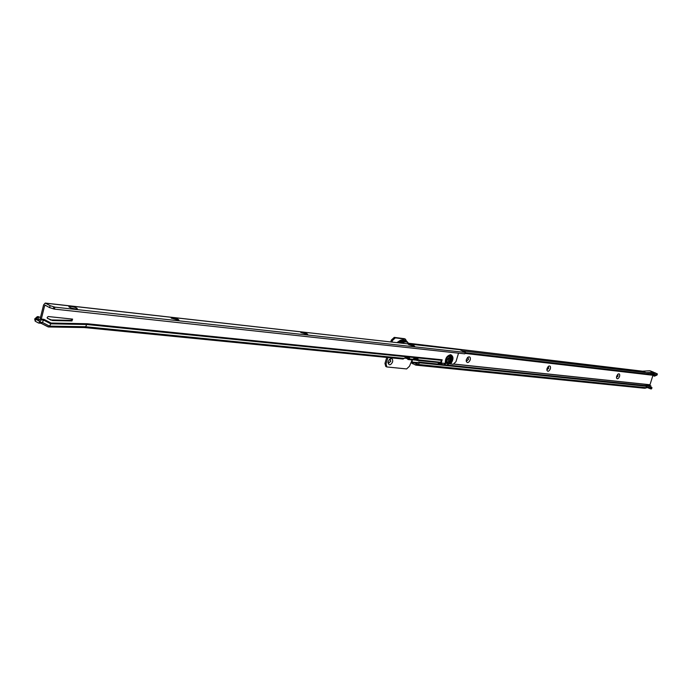 <?xml version="1.0" encoding="UTF-8"?>
<svg xmlns="http://www.w3.org/2000/svg" width="692" height="692" viewBox="0 0 692 692"><rect width="100%" height="100%" fill="white"/><g stroke="black" fill="none" stroke-linecap="round" stroke-linejoin="round"><path stroke-width="1.04" d="M616.667 376.154L618.164 374C619.53 373.516 619.989 374.346 619.53 376.474C618.38 378.87 617.376 379.389 616.52 378.031L616.667 376.154M616.46 377.287L618.068 376.05L617.61 374.476M547.052 368.429L548.574 366.198C550.209 365.558 550.797 366.423 550.348 368.801C549.007 371.492 547.856 371.976 546.896 370.246L547.052 368.429M546.853 369.519L548.765 368.343L548.047 366.665M466.382 359.485L467.887 357.21C469.859 356.311 470.647 357.21 470.223 359.909C468.605 362.971 467.273 363.378 466.209 361.129L466.382 359.485M466.2 360.402L466.668 360.964L468.51 359.425L468.095 357.626L467.385 357.678M388.238 361.475L389.657 359.217C391.992 357.989 392.978 358.897 392.623 361.925C390.66 365.376 389.138 365.661 388.048 362.79L388.238 361.475M388.1 362.063L388.696 363.041L390.781 361.397L390.288 359.494L389.181 359.693M616.563 377.382L617.939 375.998L617.757 374.484M547.087 369.762L548.644 368.291L548.384 366.656M466.59 360.93L468.38 359.364L468.034 357.6M388.619 362.997L390.651 361.336L390.227 359.477M657.019 375.038L656.89 373.914L654.892 375.055L653.698 372.244L646.241 372.651L641.787 371.102M646.241 372.651L641.942 371.12M650.774 387.624L650.532 388.835L651.319 388.913L652.02 387.719L650.826 387.044M650.48 388.342L650.973 386.032L650.073 385.565L649.243 386.915L650.739 387.684M648.075 387.581L650.463 388.809L647.669 387.676M652.02 387.719L651.466 388.913M651.639 387.745L650.852 387.667L651.847 387.762L651.319 388.913M415.702 365.082L411.195 362.824L412.233 362.08L416.065 363.611L415.953 365.142L417.311 364.373L645.878 387.667L644.745 388.273L415.97 365.142M654.001 372.555L654.753 372.677L654.018 372.59M408.782 343.267L641.657 371.085L645.792 372.599M656.916 375.09L654.433 376.188L650.342 374.216L654.433 376.188M654.027 375.678L653.732 374.735L650.679 373.524L653.732 374.735L653.17 373.377L645.896 373.818L465.275 352.686M656.89 373.914L654.087 372.806M657.296 373.94L654.753 372.677M645.472 372.555L462.758 350.939M657.201 373.948L656.829 375.099M408.894 343.509L410.218 344.08M652.859 375.566L649.849 385.21M406.412 341L405.434 339.149L395.34 337.86L392.399 340.576L391.966 342.03M387.927 357.539L386.05 363.905L386.837 366.95L406.619 368.931L409.482 366.241L412.155 359.857M650.973 386.032L649.208 384.882L650.073 385.565L646.709 386.309L419.854 362.842L417.311 364.373L416.376 363.534L418.625 362.054L645.844 385.626L646.709 386.309L645.878 387.667L649.243 386.915L645.1 388.247M419.854 362.842L418.92 361.994M417.267 362.695L412.968 362.253L412.544 363.689M412.233 362.08L412.207 359.84M386.802 366.933L385.764 366.449L384.968 363.412L386.742 357.427M392.399 340.576L391.317 340.101L390.781 341.9M391.317 340.101L394.258 337.385L404.379 338.691M653.482 372.218L649.797 370.765L642.539 371.197M650.134 373.559L650.342 374.216M646.319 385.522L644.148 385.444M649.208 384.882L645.844 385.626M405.832 343.587L405.218 343.517M406.031 340.905L405.927 340.845C403.912 339.98 401.784 340.663 399.561 342.886M405.529 340.55L405.218 340.403C403.125 339.66 400.971 340.455 398.765 342.791M399.457 342.869C401.628 340.654 403.73 339.91 405.763 340.646L406.792 341.294M70.826 306.435C75.16 307.196 77.314 308.018 77.305 308.892L75.497 308.935C72.115 308.398 69.901 307.672 68.854 306.755L70.826 306.435M172.732 317.844C176.728 318.579 178.787 319.358 178.899 320.188L171.166 318.112L172.732 317.844M301.963 332.316C305.553 333.008 307.473 333.734 307.741 334.495L300.83 332.523L301.963 332.316M409.266 344.339C412.518 344.988 414.326 345.663 414.707 346.372L408.418 344.495L409.266 344.339M446.565 363.438L448.329 363.611C451.772 360.61 452.239 358.049 449.722 355.922C446.115 357.418 445.06 359.927 446.565 363.438L441.894 363.153L441.375 362.374L442.153 359.771L440.415 362.349L438.953 362.582L416.74 360.385L417.925 359.779L417.994 358.897L413.98 358.499L411.645 359.857M47.134 317.42L47.506 318.398L52.497 320.543L71.951 320.95L72.617 319.116L48.25 316.538L47.134 317.42M458.536 353.162L455.985 361.648L453.26 364.277L448.329 363.611M464.773 353.846L465.387 352.306L464.773 353.846L54.4 309.108L49.625 307.629L50.109 305.665L45.231 303.087L43.596 304.887L40.222 318.476L38.934 320.898L35.742 319.297L35.206 321.2L38.588 323.034L39.755 322.187L42.402 322.446L40.914 323.199M441.868 363.136L440.631 362.115M47.324 318.259L51.407 319.946L70.869 320.353L71.899 318.995M84.061 327.454L85.566 326.736L86.811 324.496L50.81 323.83L51.104 323.043L43.951 319.349L42.402 322.446L49.556 326.122L50.81 323.83L43.657 320.137L41.01 319.868L39.755 322.187L38.934 320.898M51.104 323.043L87.114 323.735L442.136 359.788M49.625 307.629L45.075 305.137L44.686 305.483L41.304 319.081L41.01 319.868L40.188 318.579M408.505 357.946L407.917 359.494L408.738 359.459L409.612 358.127L405.356 357.634L403.012 359.01M441.859 360.359L86.811 324.496L87.114 323.735M35.75 319.306L39.358 320.119M405.019 357.703L404.958 358.162L406.195 358.283M404.984 357.721L404.958 358.162M408.444 358.023L408.738 359.459M413.6 358.759L415.001 359.165M417.302 360.307L417.06 358.802M417.008 358.88L416.74 360.385M465.387 352.306L459.877 349.711L45.56 303.191M465.206 352.427L54.893 307.144L54.4 309.108M50.109 305.665L54.893 307.144M40.456 317.559L38.527 316.694L38.285 319.272L34.687 318.943L37.333 316.625L38.527 316.694L35.742 319.297M417.103 358.811L417.925 359.779L441.375 362.374M34.687 318.943L35.206 321.2M39.375 320.076L38.285 319.272L39.479 319.886M45.231 303.087L459.877 349.711M414.015 358.499L413.063 359.044M405.079 357.747L408.038 359.113M406.706 357.764L408.046 359.079M413.859 358.603L416.619 359.892M415.537 358.655L416.645 359.814M48.068 326.858L41.079 323.276L48.457 326.961L49.556 326.122L85.566 326.736L404.275 358.421M444.463 363.966L445.043 363.49L445.172 364.035L444.593 364.511L444.463 363.966M439.939 364.182L439.333 362.573M445.017 363.473L444.558 364.502M438.763 362.565L439.394 364.13M439.818 364.174L439.247 362.582M450.691 360.108L449.947 357.02L446.712 359.702L447.447 362.79L450.691 360.108M448.044 359.927L449.368 358.655L449.869 360.108L448.554 361.38L448.044 359.927M449.878 356.994L446.548 359.632L447.361 362.746M397.139 342.609L398.125 341.9M398.583 341.493L396.914 342.583M642.678 371.241L642.228 371.189M641.908 371.146L408.808 343.318M651.544 375.038L465.076 353.344M651.778 375.133L465.05 353.413M412.51 359.684L416.549 360.117M454.151 364.078L649.849 384.735M418.625 362.054L419.551 362.902M413.453 362.435L413.02 363.88M411.506 362.037L417.51 362.53M412.389 359.762L416.523 360.195M454.004 364.148L649.84 384.804M386.05 363.905L384.968 363.412M405.079 339.063L403.998 338.587M395.34 337.86L394.258 337.385M655.203 374.995L654.701 374.796M404.016 340.092L403.955 340.066C401.879 339.478 399.786 340.343 397.692 342.67M409.084 343.95L406.879 341.346L405.711 340.992L403.081 341.485L400.893 343.033M408.652 343.907C407.181 341.563 405.079 341.32 402.346 343.197M448.243 363.594C451.712 360.679 452.196 358.127 449.705 355.956C446.081 357.505 445.06 359.996 446.634 363.438M449.627 363.854C452.819 360.022 453.035 357.202 450.276 355.394C446.617 356.536 445.172 359.235 445.959 363.49M450.596 364.009C453.727 359.503 453.753 356.389 450.7 354.685C446.807 355.662 445.025 358.594 445.345 363.499M41.304 319.081L43.951 319.349M45.957 305.622L44.686 305.483M408.548 357.954L409.37 358.923L412.908 359.278M465.344 352.349L464.92 353.768M53.293 308.857L53.777 306.893M37.333 316.625L38.492 316.702M417.51 358.854L418.089 359.529M408.955 357.998L409.534 358.681M71.951 320.95L70.869 320.353M441.833 363.049L440.761 362.565M52.497 320.543L51.407 319.946M50.862 320.137L49.781 319.54M438.91 364.078L438.045 362.496M440.795 364.269L440.25 362.357M448.624 363.663L447.179 364.935M441.998 364.399L441.401 362.937M657.019 375.055L657.4 373.905M405.434 339.149L404.353 338.682M388.074 362.253L388.048 362.79M653.698 372.244L650.013 370.8M397.433 342.644C399.492 340.308 401.663 339.452 403.955 340.066L404.128 340.127M406.879 341.346L405.927 340.845M405.763 340.646L405.218 340.403M403.177 359.044L84.415 327.558M411.809 359.901L408.185 359.537M41.226 323.294L38.588 323.034M441.894 363.153L440.813 362.677M48.457 326.961L84.459 327.558M438.866 364.07L437.924 362.478M447.525 364.978L448.831 363.698"/></g></svg>

